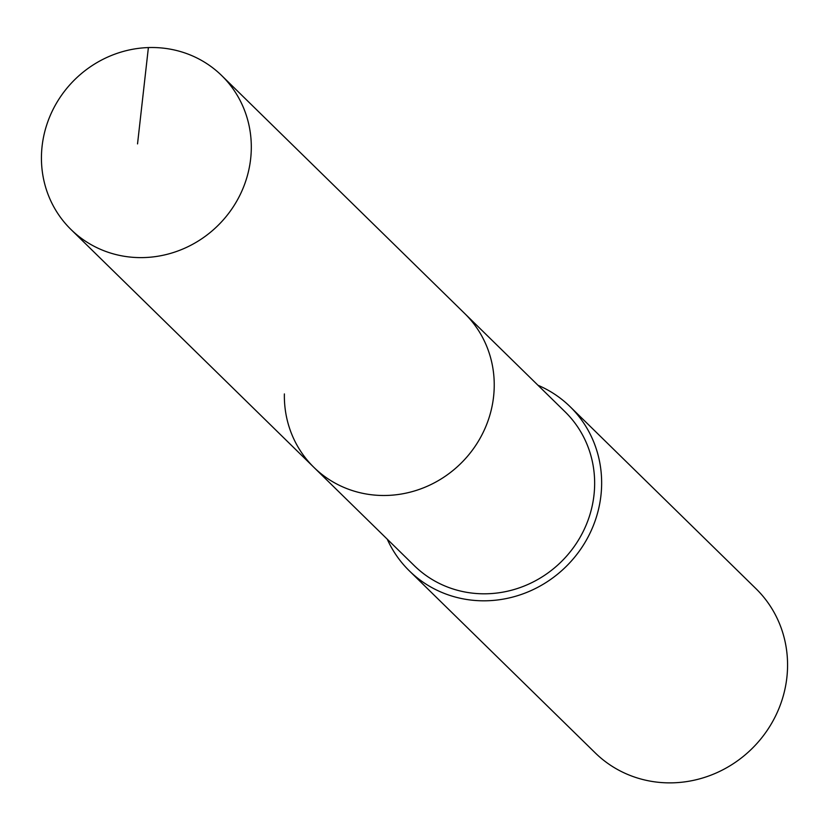 <?xml version="1.0" encoding="UTF-8"?>
<svg xmlns="http://www.w3.org/2000/svg" width="829" height="829" viewBox="0 0 829 829"><rect width="100%" height="100%" fill="white"/><g stroke="black" fill="none" stroke-linecap="round" stroke-linejoin="round"><path stroke-width="1.24" d="M251.291 149.075A107.718 102.205 134.4 0 1 184.826 248.161A107.718 102.205 134.4 0 1 71.014 229.529A107.718 102.205 134.4 0 1 41.45 156.049A107.718 102.205 134.4 0 1 107.915 56.973A107.718 102.205 134.4 0 1 221.726 75.605A107.718 102.205 134.4 0 1 251.291 149.075M221.726 75.605L565.077 411.795A107.718 102.205 -45.6 0 1 594.631 485.276A107.718 102.205 -45.6 0 1 528.166 584.352A107.718 102.205 -45.6 0 1 414.355 565.72L313.942 467.401A107.718 102.205 -45.6 0 0 427.764 486.032A107.718 102.205 -45.6 0 0 494.219 386.946A107.718 102.205 -45.6 0 0 464.665 313.476A107.718 102.205 134.4 0 1 494.219 386.946A107.718 102.205 134.4 0 1 427.764 486.032A107.718 102.205 134.4 0 1 313.942 467.401A107.718 102.205 134.4 0 1 284.378 393.93M537.969 385.257A114.899 109.024 134.4 0 1 570.093 406.666A114.899 109.024 134.4 0 1 601.626 485.038A114.899 109.024 134.4 0 1 530.736 590.725A114.899 109.024 134.4 0 1 409.329 570.849A114.899 109.024 134.4 0 1 387.247 539.182M409.329 570.849L595.253 752.908A114.899 109.024 -45.6 0 0 716.66 772.783A114.899 109.024 -45.6 0 0 787.55 667.096A114.899 109.024 -45.6 0 0 756.017 588.725L570.093 406.666M137.531 143.904L148.391 47.564M313.942 467.401L71.014 229.529"/></g></svg>
